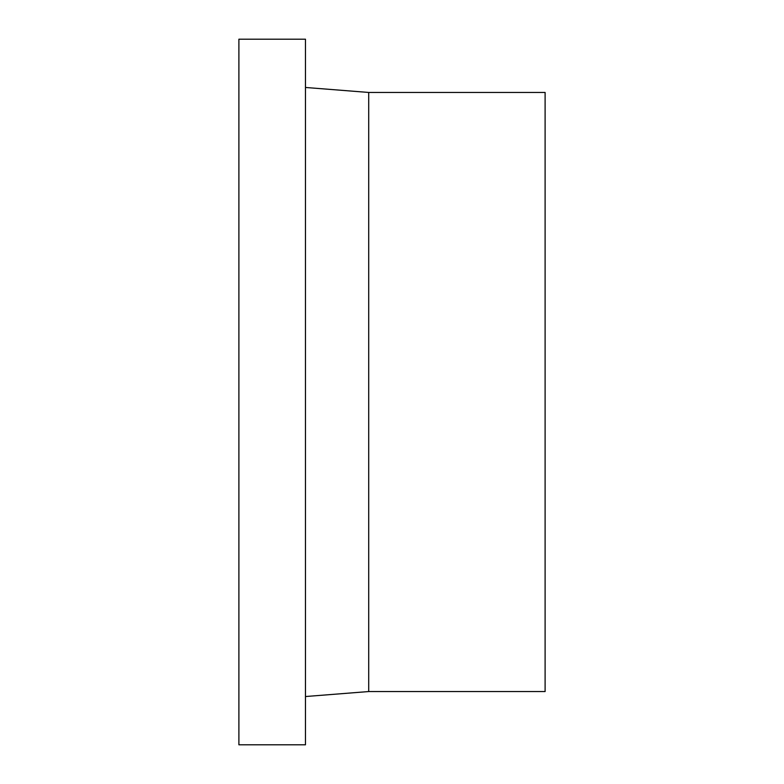 <?xml version="1.0" encoding="UTF-8"?>
<svg xmlns="http://www.w3.org/2000/svg" width="784" height="784" viewBox="0 0 784 784"><rect width="100%" height="100%" fill="white"/><g stroke="black" fill="none" stroke-linecap="round" stroke-linejoin="round"><path stroke-width="1.18" d="M305.466 39.2L238.895 39.2L238.895 744.8L305.466 744.8L305.466 39.2M305.466 696.535L368.705 691.547L545.105 691.547L545.105 92.453L368.705 92.453L305.466 87.465M368.705 691.547L368.705 92.453"/></g></svg>
